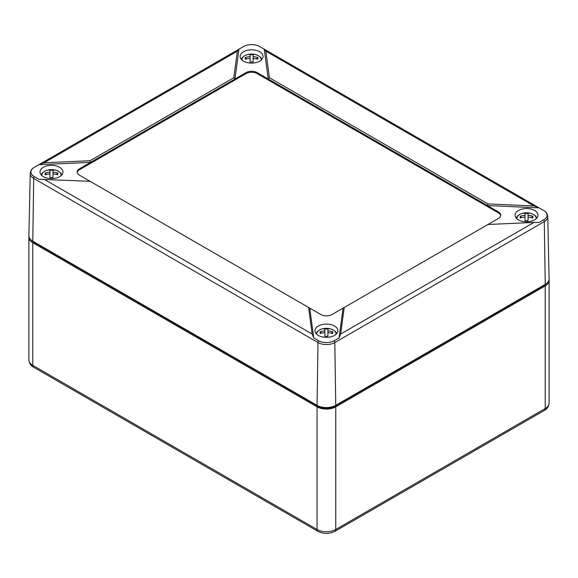 <?xml version="1.0" encoding="UTF-8"?>
<svg xmlns="http://www.w3.org/2000/svg" width="578" height="578" viewBox="0 0 578 578"><rect width="100%" height="100%" fill="white"/><g stroke="black" fill="none" stroke-linecap="round" stroke-linejoin="round"><path stroke-width="0.87" d="M28.965 236.554A13.222 7.637 0 0 0 28.9 237.312A13.222 7.637 0 0 0 32.773 242.709L317.055 406.84A13.222 7.637 0 0 0 335.76 406.84L545.227 285.9A13.222 7.637 0 0 0 549.1 280.503A13.222 7.637 0 0 0 549.035 279.745M31.342 240.217A11.9 6.871 0 0 0 33.712 242.168L317.987 406.298A11.9 6.871 0 0 0 334.821 406.298L544.288 285.366A11.9 6.871 0 0 0 546.658 283.408M265.837 51.175L269.406 77.748L268.257 79.02L264.247 49.209L259.515 46.478A11.199 6.466 0 0 0 243.678 46.478L238.635 49.368L237.356 51.175L233.779 77.748L234.935 79.02L90.58 162.367L38.936 164.679L44.029 162.794L90.052 160.727L90.58 162.367L79.533 168.747A7.933 4.581 0 0 0 77.206 171.984A7.933 4.581 0 0 0 79.533 175.221L90.052 181.297L38.936 179.288L34.203 176.557A3.172 1.835 120 0 0 33.712 178.414A11.892 6.864 0 0 1 30.229 173.472L28.9 235.708A13.222 7.637 0 0 0 32.773 241.199L317.055 405.33A13.222 7.637 0 0 0 335.76 405.33L545.227 284.39A13.222 7.637 180 0 0 549.1 278.899L547.771 216.663A11.892 6.864 180 0 1 544.288 221.605A3.172 1.835 -120 0 0 543.797 219.748A11.199 6.466 0 0 0 545.105 211.512A11.199 6.466 0 0 0 543.797 210.602L538.421 207.48L533.971 205.985L265.837 51.175L264.247 49.209M269.406 77.748L487.948 203.918L487.42 205.558L257.203 72.64A7.933 4.581 0 0 0 245.982 72.64L245.982 73.616L79.533 169.715A7.933 4.581 0 0 0 77.25 172.468M487.948 203.918L533.971 205.985M539.064 207.87L487.42 205.558L498.467 211.938L498.467 212.906L257.203 73.616A7.933 4.581 0 0 0 245.982 73.616M533.971 222.422L487.948 224.488L332.018 314.519A7.933 4.581 0 0 1 320.797 314.519L308.594 307.474L312.163 334.041L313.753 337.949L318.485 340.68A11.199 6.466 0 0 0 334.322 340.68L339.055 337.949L340.644 334.041L533.971 222.422L539.064 222.479L543.797 219.748M344.221 307.474L340.644 334.041M339.055 337.949L343.065 308.139M309.743 308.139L313.753 337.949M308.594 307.474L90.052 181.297M90.052 160.727L233.779 77.748M238.945 49.209L234.935 79.02L245.982 72.64M243.483 61.131A11.473 6.625 0 0 0 255.881 62.59A11.473 6.625 0 0 0 263.062 56.579A11.473 6.625 0 0 0 251.596 49.824A11.473 6.625 0 0 0 240.123 56.579A11.473 6.625 0 0 0 243.483 61.131M43.364 176.666A11.473 6.625 0 0 0 55.755 178.125A11.473 6.625 0 0 0 62.944 172.121A11.473 6.625 0 0 0 51.478 165.359A11.473 6.625 0 0 0 40.005 172.121A11.473 6.625 0 0 0 43.364 176.666M318.29 335.399A11.473 6.625 0 0 0 330.688 336.858A11.473 6.625 0 0 0 337.877 330.847A11.473 6.625 0 0 0 326.404 324.092A11.473 6.625 0 0 0 314.938 330.847A11.473 6.625 0 0 0 318.29 335.399M487.948 224.488L498.467 218.412A7.933 4.581 0 0 0 500.794 215.175A7.933 4.581 0 0 0 498.467 211.938M500.75 215.659A7.933 4.581 0 0 0 498.467 212.906M518.415 219.857A11.473 6.625 0 0 0 530.806 221.316A11.473 6.625 0 0 0 537.995 215.312A11.473 6.625 0 0 0 526.522 208.55A11.473 6.625 0 0 0 515.056 215.312A11.473 6.625 0 0 0 518.415 219.857M38.936 164.679L34.203 167.41A11.199 6.466 0 0 0 32.895 168.321A11.199 6.466 0 0 0 34.203 176.557M521.652 217.61L520.229 216.223A17.412 6.452 55.7 0 0 520.229 217.978A18.453 15.064 0 0 1 525.005 217.126L525.005 220.738A17.412 4.451 0 0 1 528.046 220.738L528.046 217.126A18.453 15.064 0 0 1 532.822 217.978A17.412 6.452 -55.7 0 0 532.822 216.223L531.399 217.61M520.229 216.223A18.453 15.064 0 0 1 525.005 215.37L525.005 213.47A17.412 17.354 -0 0 1 528.046 213.47L528.046 215.37A18.453 15.064 0 0 1 532.822 216.223M525.005 215.37L525.005 217.126M528.046 215.37L528.046 217.126M321.534 333.152L320.111 331.765A17.412 6.452 55.7 0 0 320.111 333.52A18.453 15.064 -0 0 1 324.887 332.668L324.887 336.273A17.412 4.451 -0 0 1 327.928 336.273L327.928 332.668A18.453 15.064 -0 0 1 332.704 333.52A17.412 6.452 -55.7 0 0 332.704 331.765L331.281 333.152M332.704 331.765A18.453 15.064 -0 0 0 327.928 330.912L327.928 329.005A17.412 17.354 0 0 0 324.887 329.005L324.887 332.668M320.111 331.765A18.453 15.064 -0 0 1 324.887 330.912M327.928 330.912L327.928 332.668M46.601 174.419L45.178 173.032A17.412 6.452 55.7 0 0 45.178 174.787A18.453 15.064 0 0 1 49.954 173.935L49.954 177.547A17.412 4.451 0 0 1 52.995 177.547L52.995 173.935A18.453 15.064 0 0 1 57.771 174.787A17.412 6.452 -55.7 0 0 57.771 173.032L56.348 174.419M45.178 173.032A18.453 15.064 0 0 1 49.954 172.179L49.954 170.279A17.412 17.354 -0 0 1 52.995 170.279L52.995 172.179A18.453 15.064 0 0 1 57.771 173.032M49.954 172.179L49.954 173.935M52.995 172.179L52.995 173.935M246.719 58.884L245.296 57.497A17.412 6.452 55.7 0 0 245.296 59.252A18.453 15.064 -0 0 1 250.072 58.4L250.072 62.005A17.412 4.451 -0 0 1 253.113 62.005L253.113 58.4A18.453 15.064 -0 0 1 257.889 59.252A17.412 6.452 -55.7 0 0 257.889 57.497L256.466 58.884M257.889 57.497A18.453 15.064 -0 0 0 253.113 56.644L253.113 54.737A17.412 17.354 0 0 0 250.072 54.737L250.072 58.4M245.296 57.497A18.453 15.064 -0 0 1 250.072 56.644M253.113 56.644L253.113 58.4M28.9 237.312L28.9 359.978A13.222 7.637 0 0 0 32.773 365.375A3.967 2.29 120 0 0 33.596 367.196L317.878 531.319A3.967 2.29 120 0 1 317.055 529.506A13.222 7.637 0 0 0 335.76 529.506L335.76 406.84M32.773 242.709L32.773 365.375L317.055 529.506L317.055 406.84M549.1 280.503L549.1 403.169A13.222 7.637 180 0 1 545.227 408.567L545.227 285.9M549.1 403.169C548.789 406.493 547.221 408.899 544.404 410.387A3.967 2.29 -120 0 0 545.227 408.567L335.76 529.506A3.967 2.29 -120 0 1 334.937 531.319C329.25 534.108 323.564 534.108 317.878 531.319M33.712 242.168L33.712 241.741M317.987 406.298L317.987 405.821M334.821 406.298L334.821 405.821M544.288 285.366L544.288 284.932M257.203 72.64L257.203 73.616M79.533 168.747L79.533 169.715M334.322 340.68A3.172 1.835 60 0 1 334.814 342.544L544.288 221.605L545.227 284.39M335.76 405.33L334.814 342.544A11.892 6.864 0 0 1 317.994 342.544L33.712 178.414L32.773 241.199M317.055 405.33L317.994 342.544A3.172 1.835 120 0 1 318.485 340.68M44.029 162.794L237.356 51.175M312.163 334.041L44.029 179.231M516.913 218.787A9.645 5.57 180 0 1 517.151 217.053A9.645 5.57 180 0 1 528.032 212.863A9.645 5.57 180 0 1 536.138 218.787M316.787 334.322A9.645 5.57 180 0 1 316.766 333.896A9.645 5.57 180 0 1 328.672 328.485A9.645 5.57 180 0 1 336.02 334.322M41.862 175.596A9.645 5.57 180 0 1 42.1 173.862A9.645 5.57 180 0 1 52.981 169.672A9.645 5.57 180 0 1 61.087 175.596M241.98 60.061A9.645 5.57 180 0 1 241.951 59.628A9.645 5.57 180 0 1 253.858 54.216A9.645 5.57 180 0 1 261.213 60.061M544.404 410.387L334.937 531.319M33.596 367.196C30.793 365.73 29.232 363.324 28.9 359.978M547.771 216.663C547.352 214.077 546.47 212.364 545.105 211.512M30.229 173.472C30.648 170.886 31.53 169.173 32.895 168.321M264.558 49.368L538.421 207.48M238.635 49.368L39.579 164.289M516.103 217.942L517.556 215.883L520.084 214.156L522.722 213.224L530.344 213.231L533.039 214.192L535.503 215.897L536.948 217.942M336.829 333.477L335.37 331.425L332.849 329.691L330.204 328.766L322.589 328.766L319.887 329.727L317.43 331.432L315.985 333.477M41.052 174.751L42.512 172.692L45.033 170.965L47.678 170.033L55.293 170.04L57.988 171.001L60.452 172.706L61.897 174.751M262.015 59.216L260.562 57.157L258.034 55.423L255.397 54.498L247.781 54.505L245.079 55.459L242.616 57.164L241.171 59.216"/></g></svg>
